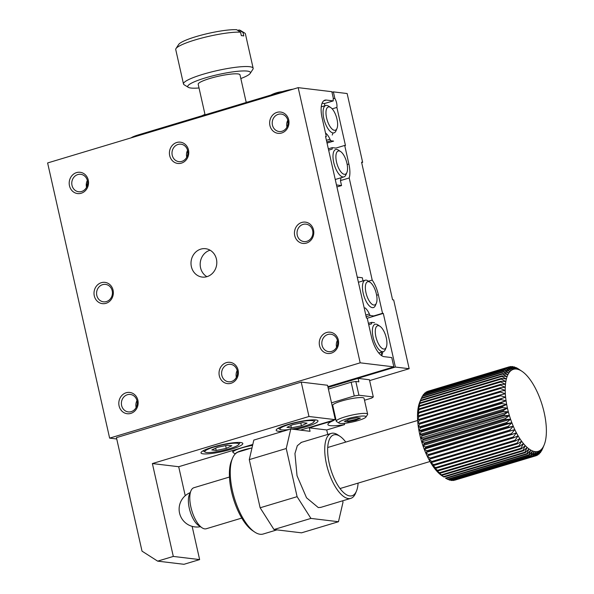 <?xml version="1.0" encoding="UTF-8"?>
<svg xmlns="http://www.w3.org/2000/svg" width="594" height="594" viewBox="0 0 594 594"><rect width="100%" height="100%" fill="white"/><g stroke="black" fill="none" stroke-linecap="round" stroke-linejoin="round"><path stroke-width="0.89" d="M544.111 445.047L542.508 448.886A46.421 18.644 -106.7 0 1 542.433 449.049L543.681 446.005A42.85 17.211 -106.7 0 1 542.693 447.735A42.85 17.211 -106.7 0 1 541.572 449.168A42.85 17.211 -106.7 0 1 540.325 450.282A42.85 17.211 -106.7 0 1 538.958 451.076A42.85 17.211 -106.7 0 1 537.481 451.544A42.85 17.211 -106.7 0 1 535.914 451.678A42.85 17.211 -106.7 0 1 534.266 451.477A42.85 17.211 -106.7 0 1 532.551 450.95A42.85 17.211 -106.7 0 1 530.784 450.089A42.85 17.211 -106.7 0 1 528.972 448.916A42.85 17.211 -106.7 0 1 527.138 447.431A42.85 17.211 -106.7 0 1 525.289 445.641A42.85 17.211 -106.7 0 1 523.448 443.577A42.85 17.211 -106.7 0 1 521.621 441.238A42.85 17.211 -106.7 0 1 519.832 438.647A42.85 17.211 -106.7 0 1 518.094 435.833A42.85 17.211 -106.7 0 1 516.409 432.818A42.85 17.211 -106.7 0 1 514.805 429.618A42.85 17.211 -106.7 0 1 513.29 426.262A42.85 17.211 -106.7 0 1 511.88 422.779A42.85 17.211 -106.7 0 1 510.573 419.193A42.85 17.211 -106.7 0 1 509.392 415.54A42.85 17.211 -106.7 0 1 508.345 411.842A42.85 17.211 -106.7 0 1 507.439 408.13L502.472 407.506A46.421 18.644 -106.7 0 1 502.272 406.541L506.675 404.44L501.707 403.519A46.421 18.644 -106.7 0 1 501.544 402.569L506.073 400.801L501.106 399.599A46.421 18.644 -106.7 0 1 500.987 398.671L505.62 397.23L500.683 395.775A46.421 18.644 -106.7 0 1 500.608 394.869L505.338 393.77L500.438 392.07A46.421 18.644 -106.7 0 1 500.4 391.201L505.219 390.444L500.371 388.521A46.421 18.644 -106.7 0 1 500.378 387.696L505.264 387.273L500.482 385.157A46.421 18.644 -106.7 0 1 500.534 384.377L505.479 384.296L500.772 382.001A46.421 18.644 -106.7 0 1 500.868 381.274L505.85 381.519L501.239 379.083A46.421 18.644 -106.7 0 1 501.373 378.415L506.385 378.979L501.878 376.418A46.421 18.644 -106.7 0 1 502.056 375.824L507.076 376.693L502.68 374.042A46.421 18.644 -106.7 0 1 502.903 373.515L507.922 374.673L503.653 371.963A46.421 18.644 -106.7 0 1 503.905 371.51L508.91 372.943L504.774 370.203A46.421 18.644 -106.7 0 1 505.063 369.824L510.031 371.517L506.036 368.77A46.421 18.644 -106.7 0 1 506.363 368.473L511.278 370.404L507.432 367.679A46.421 18.644 -106.7 0 1 507.788 367.471L512.644 369.609L508.954 366.936A46.421 18.644 -106.7 0 1 509.31 366.825A46.421 18.644 -106.7 0 1 509.34 366.817L514.114 369.141L510.588 366.557A46.421 18.644 -106.7 0 1 510.996 366.52L515.681 369.008L512.318 366.535A46.421 18.644 -106.7 0 1 512.741 366.587L517.329 369.208L514.129 366.877A46.421 18.644 -106.7 0 1 514.575 367.01L519.045 369.735L516.008 367.575A46.421 18.644 -106.7 0 1 516.468 367.79L517.946 368.622A46.421 18.644 -106.7 0 1 518.414 368.926L521.94 371.287A42.85 17.211 -106.7 0 1 522.631 371.77A42.85 17.211 -106.7 0 1 524.465 373.255A42.85 17.211 -106.7 0 1 526.314 375.037A42.85 17.211 -106.7 0 1 528.155 377.108A42.85 17.211 -106.7 0 1 529.974 379.447A42.85 17.211 -106.7 0 1 531.771 382.031A42.85 17.211 -106.7 0 1 533.509 384.845A42.85 17.211 -106.7 0 1 535.187 387.867A42.85 17.211 -106.7 0 1 536.79 391.067A42.85 17.211 -106.7 0 1 538.312 394.423A42.85 17.211 -106.7 0 1 539.723 397.906A42.85 17.211 -106.7 0 1 541.03 401.492A42.85 17.211 -106.7 0 1 542.211 405.145A42.85 17.211 -106.7 0 1 543.258 408.843A42.85 17.211 -106.7 0 1 544.163 412.548A42.85 17.211 -106.7 0 1 544.928 416.238A42.85 17.211 -106.7 0 1 545.53 419.884A42.85 17.211 -106.7 0 1 545.975 423.448A42.85 17.211 -106.7 0 1 546.265 426.915A42.85 17.211 -106.7 0 1 546.383 430.242A42.85 17.211 -106.7 0 1 546.339 433.405A42.85 17.211 -106.7 0 1 546.124 436.39A42.85 17.211 -106.7 0 1 545.752 439.159A42.85 17.211 -106.7 0 1 545.218 441.698A42.85 17.211 -106.7 0 1 544.52 443.993A42.85 17.211 -106.7 0 1 544.111 445.047A42.85 17.211 -106.7 0 1 543.681 446.005L541.691 450.601A46.421 18.644 -106.7 0 1 541.431 451.054L542.693 447.735L540.57 452.368A46.421 18.644 -106.7 0 1 540.273 452.739L541.572 449.168L539.3 453.794A46.421 18.644 -106.7 0 1 538.981 454.091L540.325 450.282L537.904 454.885A46.421 18.644 -106.7 0 1 537.548 455.093L538.958 451.076L536.382 455.628A46.421 18.644 -106.7 0 1 536.033 455.739A46.421 18.644 -106.7 0 1 535.996 455.746L537.481 451.544L534.749 456.006A46.421 18.644 -106.7 0 1 534.34 456.044L535.914 451.678L533.018 456.029A46.421 18.644 -106.7 0 1 532.595 455.977L534.266 451.477L531.207 455.687A46.421 18.644 -106.7 0 1 530.761 455.553L532.551 450.95L529.328 454.997A46.421 18.644 -106.7 0 1 528.868 454.774L530.784 450.089L527.39 453.942A46.421 18.644 -106.7 0 1 526.923 453.638L528.972 448.916L525.423 452.554A46.421 18.644 -106.7 0 1 524.94 452.168L527.138 447.431L523.425 450.831A46.421 18.644 -106.7 0 1 522.943 450.363L525.289 445.641L521.428 448.789A46.421 18.644 -106.7 0 1 520.945 448.247L523.448 443.577L519.438 446.443A46.421 18.644 -106.7 0 1 518.956 445.834L521.621 441.238L517.471 443.815A46.421 18.644 -106.7 0 1 517.003 443.146L519.832 438.647L515.547 440.926A46.421 18.644 -106.7 0 1 515.095 440.191L518.094 435.833L513.684 437.8A46.421 18.644 -106.7 0 1 513.246 437.013L516.409 432.818L511.887 434.459A46.421 18.644 -106.7 0 1 511.471 433.62L514.805 429.618L510.179 430.925A46.421 18.644 -106.7 0 1 509.786 430.056L513.29 426.262L508.575 427.242A46.421 18.644 -106.7 0 1 508.204 426.336L511.88 422.779L507.083 423.425A46.421 18.644 -106.7 0 1 506.741 422.49L510.573 419.193L505.717 419.513A46.421 18.644 -106.7 0 1 505.405 418.562L509.392 415.54L504.484 415.533A46.421 18.644 -106.7 0 1 504.209 414.575L508.345 411.842L503.4 411.523L421.97 435.996L420.649 438.201L422.779 439.048L504.209 414.575M503.4 411.523A46.421 18.644 -106.7 0 1 503.163 410.558L507.439 408.13A42.85 17.211 -106.7 0 1 506.675 404.44A42.85 17.211 -106.7 0 1 506.073 400.801A42.85 17.211 -106.7 0 1 505.62 397.23A42.85 17.211 -106.7 0 1 505.338 393.77A42.85 17.211 -106.7 0 1 505.219 390.444A42.85 17.211 -106.7 0 1 505.264 387.273A42.85 17.211 -106.7 0 1 505.479 384.296A42.85 17.211 -106.7 0 1 505.85 381.519A42.85 17.211 -106.7 0 1 506.385 378.979A42.85 17.211 -106.7 0 1 507.076 376.693A42.85 17.211 -106.7 0 1 507.922 374.673A42.85 17.211 -106.7 0 1 508.91 372.943A42.85 17.211 -106.7 0 1 510.031 371.517A42.85 17.211 -106.7 0 1 511.278 370.404A42.85 17.211 -106.7 0 1 512.644 369.609A42.85 17.211 -106.7 0 1 514.114 369.141A42.85 17.211 -106.7 0 1 515.681 369.008A42.85 17.211 -106.7 0 1 517.329 369.208A42.85 17.211 -106.7 0 1 519.045 369.735A42.85 17.211 -106.7 0 1 520.819 370.589A42.85 17.211 -106.7 0 1 521.94 371.287M502.472 407.506L421.042 431.979A46.421 18.644 -106.7 0 1 420.842 431.021L502.272 406.541M501.707 403.519L420.277 427.999A46.421 18.644 -106.7 0 1 420.114 427.049L501.544 402.569M501.106 399.599L419.676 424.071A46.421 18.644 -106.7 0 1 419.557 423.143L500.987 398.671M500.683 395.775L419.253 420.248A46.421 18.644 -106.7 0 1 419.178 419.342L500.608 394.869M500.438 392.07L419.008 416.543A46.421 18.644 -106.7 0 1 418.97 415.674L500.4 391.201M500.371 388.521L418.941 412.993A46.421 18.644 -106.7 0 1 418.948 412.169L500.378 387.696M500.482 385.157L419.052 409.63A46.421 18.644 -106.7 0 1 419.104 408.85L500.534 384.377M500.772 382.001L419.342 406.474A46.421 18.644 -106.7 0 1 419.438 405.747L500.868 381.274M501.239 379.083L419.81 403.556A46.421 18.644 -106.7 0 1 419.943 402.888L501.373 378.415M501.878 376.418L420.448 400.898A46.421 18.644 -106.7 0 1 420.626 400.297L502.056 375.824M502.68 374.042L421.25 398.515A46.421 18.644 -106.7 0 1 421.398 398.151A46.421 18.644 -106.7 0 1 421.473 397.987L502.903 373.515M503.653 371.963L422.223 396.436A46.421 18.644 -106.7 0 1 422.475 395.983L503.905 371.51M504.774 370.203L423.336 394.676A46.421 18.644 -106.7 0 1 423.633 394.297L505.063 369.824M506.036 368.77L424.606 393.243A46.421 18.644 -106.7 0 1 424.933 392.946L506.363 368.473M507.432 367.679L426.002 392.151A46.421 18.644 -106.7 0 1 426.358 391.943L507.788 367.471M508.954 366.936L427.524 391.416A46.421 18.644 -106.7 0 1 427.873 391.298A46.421 18.644 -106.7 0 1 427.91 391.29L509.273 366.832M510.588 366.557L509.489 366.884M512.318 366.535L511.493 366.78M514.129 366.877L513.558 367.047M539.746 452.903L540.273 452.739M538.201 454.321L538.981 454.091M536.508 455.412L537.548 455.093M454.633 480.204A46.421 18.644 -106.7 0 1 454.603 480.212A46.421 18.644 -106.7 0 1 454.566 480.227L535.996 455.746M534.749 456.006L453.319 480.479A46.421 18.644 -106.7 0 1 452.91 480.516L534.34 456.044M533.018 456.029L451.589 480.501A46.421 18.644 -106.7 0 1 451.165 480.449L532.595 455.977M531.207 455.687L449.777 480.16A46.421 18.644 -106.7 0 1 449.331 480.026L530.761 455.553M529.328 454.997L447.898 479.469A46.421 18.644 -106.7 0 1 447.438 479.247L528.868 454.774M527.39 453.942L445.96 478.415A46.421 18.644 -106.7 0 1 445.493 478.118L526.923 453.638M525.423 452.554L443.993 477.027A46.421 18.644 -106.7 0 1 443.51 476.64L524.94 452.168M523.425 450.831L441.995 475.304A46.421 18.644 -106.7 0 1 441.513 474.844L522.943 450.363M521.428 448.789L439.998 473.262A46.421 18.644 -106.7 0 1 439.515 472.72L520.945 448.247M519.438 446.443L438.001 470.916A46.421 18.644 -106.7 0 1 437.526 470.307L518.956 445.834M517.471 443.815L436.041 468.287A46.421 18.644 -106.7 0 1 435.573 467.619L517.003 443.146M515.547 440.926L434.117 465.399A46.421 18.644 -106.7 0 1 433.665 464.664L515.095 440.191M513.684 437.8L432.254 462.273A46.421 18.644 -106.7 0 1 431.808 461.486L513.246 437.013M511.887 434.459L430.457 458.932A46.421 18.644 -106.7 0 1 430.041 458.1L511.471 433.62M510.179 430.925L428.749 455.405A46.421 18.644 -106.7 0 1 428.356 454.529L509.786 430.056M508.575 427.242L427.145 451.715A46.421 18.644 -106.7 0 1 426.774 450.809L508.204 426.336M507.083 423.425L425.653 447.898A46.421 18.644 -106.7 0 1 425.311 446.97L506.741 422.49M505.717 419.513L424.287 443.985A46.421 18.644 -106.7 0 1 423.975 443.035L505.405 418.562M504.484 415.533L423.054 440.006A46.421 18.644 -106.7 0 1 422.779 439.048M421.042 431.979L419.743 434.489A42.85 17.211 -106.7 0 1 418.985 430.799L420.842 431.021M420.277 427.999L418.985 430.799A42.85 17.211 -106.7 0 1 418.376 427.153L420.114 427.049M419.676 424.071L418.376 427.153A42.85 17.211 -106.7 0 1 417.931 423.589L419.557 423.143M419.253 420.248L417.931 423.589A42.85 17.211 -106.7 0 1 417.641 420.129L419.178 419.342M419.008 416.543L417.641 420.129A42.85 17.211 -106.7 0 1 417.523 416.795L418.97 415.674M418.941 412.993L417.523 416.795A42.85 17.211 -106.7 0 1 417.567 413.632L418.948 412.169M419.052 409.63L417.567 413.632A42.85 17.211 -106.7 0 1 417.782 410.647L419.104 408.85M419.342 406.474L417.782 410.647A42.85 17.211 -106.7 0 1 418.154 407.878L419.438 405.747M419.81 403.556L418.154 407.878A42.85 17.211 -106.7 0 1 418.688 405.338L419.943 402.888M420.448 400.898L418.688 405.338A42.85 17.211 -106.7 0 1 419.386 403.051L420.626 400.297M421.25 398.515L419.386 403.051A42.85 17.211 -106.7 0 1 419.795 401.99L421.398 398.151M422.223 396.436L421.554 397.965M423.336 394.676L422.779 395.894M424.606 393.243L424.161 394.141M426.002 392.151L425.705 392.716M452.413 480.256L452.91 480.516M450.349 479.989L451.165 480.449M448.24 479.365L449.331 480.026M446.087 478.385L447.438 479.247M443.993 477.027L441.966 475.749A42.85 17.211 -106.7 0 1 441.275 475.274A42.85 17.211 -106.7 0 1 439.441 473.782L443.51 476.64M441.995 475.304L439.441 473.782A42.85 17.211 -106.7 0 1 437.592 472L441.513 474.844M439.998 473.262L437.592 472A42.85 17.211 -106.7 0 1 435.751 469.928L439.515 472.72M438.001 470.916L435.751 469.928A42.85 17.211 -106.7 0 1 433.932 467.589L437.526 470.307M436.041 468.287L433.932 467.589A42.85 17.211 -106.7 0 1 432.142 465.005L435.573 467.619M434.117 465.399L432.142 465.005A42.85 17.211 -106.7 0 1 430.398 462.191L433.665 464.664M432.254 462.273L430.398 462.191A42.85 17.211 -106.7 0 1 428.72 459.169L431.808 461.486M430.457 458.932L428.72 459.169A42.85 17.211 -106.7 0 1 427.116 455.969L430.041 458.1M428.749 455.405L427.116 455.969A42.85 17.211 -106.7 0 1 425.594 452.621L428.356 454.529M427.145 451.715L425.594 452.621A42.85 17.211 -106.7 0 1 424.183 449.131L426.774 450.809M425.653 447.898L424.183 449.131A42.85 17.211 -106.7 0 1 422.876 445.552L425.311 446.97M424.287 443.985L422.876 445.552A42.85 17.211 -106.7 0 1 421.695 441.891L423.975 443.035M423.054 440.006L421.695 441.891A42.85 17.211 -106.7 0 1 420.649 438.201A42.85 17.211 -106.7 0 1 419.743 434.489L421.733 435.031L503.163 410.558M229.455 477.034L193.911 487.719A21.429 8.606 73.3 0 0 190.926 490.882A21.429 8.606 73.3 0 0 191.84 510.714A21.429 8.606 73.3 0 0 202.005 527.762A21.429 8.606 73.3 0 0 204.73 528.875A21.429 8.606 73.3 0 0 206.244 528.757L241.788 518.072M190.926 490.882L189.315 494.713A17.857 7.173 73.3 0 0 190.08 511.241A17.857 7.173 73.3 0 0 198.552 525.452L202.005 527.762M421.97 435.996A46.421 18.644 -106.7 0 1 421.733 435.031M419.743 434.489L507.439 408.13M420.649 438.201L508.345 411.842M421.695 441.891L509.392 415.54M422.876 445.552L510.573 419.193M424.183 449.131L511.88 422.779M425.594 452.621L513.29 426.262M427.116 455.969L514.805 429.618M512.622 369.587L514.114 369.141M417.931 423.589L505.62 397.23M418.376 427.153L506.073 400.801M418.985 430.799L506.675 404.44M392.582 299.792L361.575 162.199L362.644 162.325L347.141 93.533L333.368 91.877L334.823 98.329A7.143 2.866 -106.7 0 1 336.88 107.432L345.463 145.537L344.698 145.441L348.886 164.018A19.639 7.885 -106.7 0 1 349.198 177.97L372.208 280.078A19.639 7.885 -106.7 0 1 378.341 294.728L382.529 313.305L383.293 313.394L395.389 367.055L409.162 368.711L393.659 299.918L392.582 299.792M86.42 183.16L87.073 186.078M361.672 162.622L362.644 162.325M369.624 380.598L409.162 368.711M381.86 355.182A21.429 19.327 -83.1 0 0 382.915 351.745M367.255 318.213L383.293 313.394M395.389 367.055L328.007 387.31M336.932 186.954L341.55 185.566L340.429 180.606L349.198 177.97M372.208 280.078L368.48 281.2M363.031 280.873L362.325 277.754L357.254 277.146M186.746 152.554L187.845 152.227M286.969 122.431L288.068 122.104M332.246 135.038A21.429 19.327 -83.1 0 0 332.959 132.915M336.88 107.432L332.172 108.85M331.979 92.293L333.368 91.877M358.108 378.393L358.88 381.831L355.821 381.459L358.925 395.218L373.307 396.948L369.431 379.752L358.108 378.393L328.037 387.429M340.429 180.606A19.639 7.885 73.3 0 0 340.993 177.762M328.334 148.819L332.261 147.639L335.929 148.077L344.698 145.441M382.529 313.305L373.76 315.941L370.092 315.503L366.164 316.676M336.479 184.957L341.55 185.566M333.212 98.819L334.823 98.329M346.911 172.468A12.14 4.878 -106.7 0 1 344.357 174.324A12.14 4.878 -106.7 0 1 336.197 160.38A12.14 4.878 -106.7 0 1 340.629 151.567A12.14 4.878 -106.7 0 1 346.391 161.226A12.14 4.878 -106.7 0 1 346.911 172.468L345.946 174.762A14.286 5.74 -106.7 0 1 343.956 176.878L335.81 179.321A14.286 5.74 -106.7 0 1 335.231 179.418M332.261 147.639L332.209 149.087L328.638 150.163M365.028 307.87A12.504 5.019 -106.7 0 1 369.364 313.959L370.092 315.503M365.793 315.035L369.364 313.959M293.169 89.152A14.286 2.257 167.3 0 0 282.284 91.632L138.216 134.935A14.286 2.257 167.3 0 0 131.074 137.867M373.307 396.948L371.71 398.077L364.501 400.237M339.092 423.114L336.575 421.569A16.068 2.539 -12.7 0 1 336.286 421.22L332.722 405.398A16.068 2.539 -12.7 0 1 347.839 399.383A16.068 2.539 -12.7 0 1 364.07 398.329L367.641 414.152A16.068 2.539 -12.7 0 1 367.523 414.597L365.911 417.07A13.929 2.205 -12.7 0 1 354.655 421.488A13.929 2.205 -12.7 0 1 340.214 423.418A13.929 2.205 -12.7 0 1 339.092 423.114A13.929 2.205 -12.7 0 1 351.945 417.597A13.929 2.205 -12.7 0 1 365.911 417.07M332.759 408.405A25 3.95 167.3 0 0 333.383 408.345M358.925 395.218L354.262 395.975L331.504 402.821M355.821 381.459L351.158 382.217L354.262 395.975M343.956 176.878A14.286 5.74 -106.7 0 1 342.938 176.953A14.286 5.74 -106.7 0 1 333.345 160.543A14.286 5.74 -106.7 0 1 338.558 150.178L340.629 151.567M376.366 303.178L375.401 305.479A14.286 5.74 -106.7 0 1 372.401 307.662A14.286 5.74 -106.7 0 1 363.469 294.364A14.286 5.74 -106.7 0 1 365.184 280.227A14.286 5.74 -106.7 0 1 368.013 280.888L370.084 282.276A12.14 4.878 -106.7 0 1 375.846 291.936A12.14 4.878 -106.7 0 1 376.366 303.178A12.14 4.878 -106.7 0 1 373.812 305.034A12.14 4.878 -106.7 0 1 365.659 291.09A12.14 4.878 -106.7 0 1 370.084 282.276M344.297 423.344L344.579 424.591L326.722 429.959L327.74 434.444M342.686 500.794L343.005 502.197L338.476 521.725L301.514 532.833L273.968 529.521L310.929 518.414L338.476 521.725M336.286 421.22A16.068 2.539 -12.7 0 1 351.403 415.206A16.068 2.539 -12.7 0 1 367.641 414.152M360.298 418.057A16.068 2.539 -12.7 0 1 347.765 421.116M344.579 424.591A25 3.95 -12.7 0 1 327.888 424.554A25 3.95 -12.7 0 1 333.598 420.552L333.516 420.188M247.921 445.916L248.002 446.28L252.71 444.861M351.158 382.217L328.4 389.063M273.968 529.521L260.135 507.781L249.287 459.622L253.816 440.087L290.77 428.979L310.053 431.303L309.281 427.858L333.598 420.552M235.298 453.905L233.227 452.635A16.068 2.539 -12.7 0 1 232.93 452.279A16.068 2.539 -12.7 0 1 241.721 447.921A16.068 2.539 -12.7 0 1 252.591 445.351M248.002 446.28A25 3.95 -12.7 0 1 252.606 445.314M309.281 427.858L326.722 429.959M320.953 507.328L318.317 507.588L306.541 497.802L297.03 475.727L294.943 453.556L297.304 445.73L301.418 442.359M290.77 428.979L286.241 448.515L297.097 496.673L310.929 518.414M235.484 453.719A13.929 2.205 -12.7 0 1 243.102 450.096A13.929 2.205 -12.7 0 1 251.292 448.099M260.135 507.781L297.097 496.673M249.287 459.622L286.241 448.515M348.893 419.327L344.394 421.421L347.928 421.844L355.962 420.173L360.461 418.079L356.927 417.656L348.893 419.327M347.505 419.973L347.928 421.844M288.966 429.521A17.501 2.77 -12.7 0 1 281.653 429.87A17.501 2.77 -12.7 0 1 280.249 429.492A17.501 2.77 -12.7 0 1 296.391 422.557A17.501 2.77 -12.7 0 1 313.951 421.896A17.501 2.77 -12.7 0 1 291.78 429.106M307.039 423.173L301.418 425.794L291.379 427.88L286.961 427.346L292.582 424.725L302.621 422.638L307.039 423.173M300.794 423.017L301.418 425.794M291.379 427.88L290.852 425.534M200.802 249.124A14.286 12.882 -83.1 0 0 191.016 264.018A14.286 12.882 -83.1 0 0 202.198 277.071A14.286 12.882 -83.1 0 0 216.699 264.427A14.286 12.882 -83.1 0 0 205.606 248.708A14.286 12.882 -83.1 0 0 200.802 249.124M106.007 303.326A10.714 9.66 -83.1 0 0 110.655 285.402A10.714 9.66 -83.1 0 0 94.379 290.295A10.714 9.66 -83.1 0 0 106.007 303.326M306.452 243.087A10.714 9.66 -83.1 0 0 311.1 225.163A10.714 9.66 -83.1 0 0 294.824 230.049A10.714 9.66 -83.1 0 0 306.452 243.087M81.2 193.25A10.714 9.66 -83.1 0 0 85.848 175.327A10.714 9.66 -83.1 0 0 69.572 180.22A10.714 9.66 -83.1 0 0 81.2 193.25M331.259 353.155A10.714 9.66 -83.1 0 0 335.907 335.231A10.714 9.66 -83.1 0 0 319.631 340.124A10.714 9.66 -83.1 0 0 331.259 353.155M231.036 383.279A10.714 9.66 -83.1 0 0 235.684 365.355A10.714 9.66 -83.1 0 0 219.409 370.248A10.714 9.66 -83.1 0 0 231.036 383.279M130.814 413.402A10.714 9.66 -83.1 0 0 135.462 395.478A10.714 9.66 -83.1 0 0 119.186 400.363A10.714 9.66 -83.1 0 0 130.814 413.402M181.422 163.135A10.714 9.66 -83.1 0 0 186.071 145.211A10.714 9.66 -83.1 0 0 169.795 150.096A10.714 9.66 -83.1 0 0 181.422 163.135M281.645 133.011A10.714 9.66 -83.1 0 0 286.293 115.088A10.714 9.66 -83.1 0 0 270.018 119.981A10.714 9.66 -83.1 0 0 281.645 133.011M109.63 438.127L47.617 162.949L298.173 87.645L360.187 362.823L109.63 438.127L116.743 438.981M210.083 250.2A14.286 12.882 -83.1 0 0 209.986 250.23A14.286 12.882 -83.1 0 0 200.282 262.511A14.286 12.882 -83.1 0 0 206.905 276.678M106.415 301.566A8.784 7.922 -83.1 0 0 112.429 292.411A8.784 7.922 -83.1 0 0 105.554 284.392A8.784 7.922 -83.1 0 0 96.644 292.159A8.784 7.922 -83.1 0 0 103.46 301.826A8.784 7.922 -83.1 0 0 106.415 301.566M306.86 241.32A8.784 7.922 -83.1 0 0 312.875 232.165A8.784 7.922 -83.1 0 0 305.999 224.146A8.784 7.922 -83.1 0 0 297.089 231.92A8.784 7.922 -83.1 0 0 303.905 241.58A8.784 7.922 -83.1 0 0 306.86 241.32M81.608 191.491A8.784 7.922 -83.1 0 0 87.622 182.336A8.784 7.922 -83.1 0 0 80.754 174.317A8.784 7.922 -83.1 0 0 71.837 182.091A8.784 7.922 -83.1 0 0 78.653 191.751A8.784 7.922 -83.1 0 0 81.608 191.491M331.667 351.396A8.784 7.922 -83.1 0 0 337.682 342.241A8.784 7.922 -83.1 0 0 330.806 334.222A8.784 7.922 -83.1 0 0 321.896 341.988A8.784 7.922 -83.1 0 0 328.712 351.655A8.784 7.922 -83.1 0 0 331.667 351.396M231.445 381.519A8.784 7.922 -83.1 0 0 237.459 372.364A8.784 7.922 -83.1 0 0 230.583 364.337A8.784 7.922 -83.1 0 0 221.673 372.111A8.784 7.922 -83.1 0 0 228.49 381.779A8.784 7.922 -83.1 0 0 231.445 381.519M131.222 411.635A8.784 7.922 -83.1 0 0 137.236 402.48A8.784 7.922 -83.1 0 0 130.361 394.461A8.784 7.922 -83.1 0 0 121.451 402.235A8.784 7.922 -83.1 0 0 128.267 411.894A8.784 7.922 -83.1 0 0 131.222 411.635M181.831 161.375A8.784 7.922 -83.1 0 0 187.845 152.22A8.784 7.922 -83.1 0 0 180.97 144.194A8.784 7.922 -83.1 0 0 172.06 151.967A8.784 7.922 -83.1 0 0 178.876 161.635A8.784 7.922 -83.1 0 0 181.831 161.375M282.053 131.252A8.784 7.922 -83.1 0 0 288.068 122.097A8.784 7.922 -83.1 0 0 281.192 114.07A8.784 7.922 -83.1 0 0 272.282 121.844A8.784 7.922 -83.1 0 0 279.098 131.512A8.784 7.922 -83.1 0 0 282.053 131.252M360.187 362.823L393.852 366.877L391.765 357.588L384.11 356.667A19.639 7.885 -106.7 0 1 371.428 336.739L367.241 318.161L366.476 318.072L325.549 136.449L326.314 136.538L322.126 117.968A19.639 7.885 -106.7 0 1 324.896 100.171A19.639 7.885 -106.7 0 1 326.284 100.059L333.264 100.898A7.143 2.866 -106.7 0 1 333.293 98.151L331.838 91.691L298.173 87.645M393.852 366.877L327.873 386.701M301.225 382.091L116.439 437.63L142.018 551.143L157.648 561.137L173.307 556.43L152.376 463.558L308.977 416.491L301.225 382.091L327.546 385.261L335.298 419.654L308.977 416.491M87.348 180.494A8.784 7.922 -83.1 0 0 86.531 187.318M337.407 340.399A8.784 7.922 -83.1 0 0 336.583 347.215M237.184 370.515A8.784 7.922 -83.1 0 0 236.367 377.339M136.962 400.638A8.784 7.922 -83.1 0 0 136.145 407.462M187.57 150.371A8.784 7.922 -83.1 0 0 186.754 157.195M287.793 120.255A8.784 7.922 -83.1 0 0 286.976 127.071M382.016 355.903L381.2 352.257M157.648 561.137L183.969 564.3L199.629 559.593L192.144 526.373M185.231 495.7L178.697 466.721L252.806 444.446M300.408 430.138L335.298 419.654M333.264 100.898L324.495 103.534L322.082 103.245M325.616 136.754L326.314 136.538M186.947 151.849L187.793 151.596M287.169 121.733L288.016 121.473M324.911 105.754A7.143 2.866 -106.7 0 1 324.495 103.534M374.547 322.728L371.636 322.379L368.414 323.351M371.636 322.379L371.592 323.827L368.718 324.688M283.249 431.244A21.429 3.386 -12.7 0 1 278.289 431.251A21.429 3.386 -12.7 0 1 276.18 430.316A21.429 3.386 -12.7 0 1 296.332 422.297A21.429 3.386 -12.7 0 1 317.983 420.894A21.429 3.386 -12.7 0 1 295.07 429.499M203.118 453.838A21.429 3.386 -12.7 0 1 201.01 452.903A21.429 3.386 -12.7 0 1 221.168 444.891A21.429 3.386 -12.7 0 1 242.812 443.48A21.429 3.386 -12.7 0 1 226.99 450.445A21.429 3.386 -12.7 0 1 203.118 453.838M152.376 463.558L178.697 466.721M173.307 556.43L199.629 559.593M325.653 133.13A12.504 5.019 -106.7 0 1 329.989 139.219L330.709 140.756L333.613 141.112L327.042 143.08M386.286 347.208L385.328 349.502A14.286 5.74 -106.7 0 1 383.33 351.618A14.286 5.74 -106.7 0 1 382.321 351.693A14.286 5.74 -106.7 0 1 372.728 335.283A14.286 5.74 -106.7 0 1 377.933 324.918L380.004 326.306A12.14 4.878 -106.7 0 1 385.773 335.966A12.14 4.878 -106.7 0 1 386.286 347.208A12.14 4.878 -106.7 0 1 383.739 349.064A12.14 4.878 -106.7 0 1 375.579 335.12A12.14 4.878 -106.7 0 1 380.004 326.306M336.984 128.438L336.026 130.739A14.286 5.74 -106.7 0 1 333.019 132.922A14.286 5.74 -106.7 0 1 324.086 119.624A14.286 5.74 -106.7 0 1 325.809 105.487A14.286 5.74 -106.7 0 1 328.631 106.148L330.702 107.536A12.14 4.878 -106.7 0 1 336.471 117.196A12.14 4.878 -106.7 0 1 336.984 128.438A12.14 4.878 -106.7 0 1 334.437 130.294A12.14 4.878 -106.7 0 1 326.277 116.35A12.14 4.878 -106.7 0 1 330.702 107.536M329.989 139.219L326.418 140.295M330.709 140.756L326.789 141.936M199.027 87.971A32.135 5.086 -12.7 0 1 190.912 88.031A32.135 5.086 -12.7 0 1 188.328 87.333L184.133 84.756A35.707 5.65 -12.7 0 1 183.487 83.977A35.707 5.65 -12.7 0 1 209.86 72.364A35.707 5.65 -12.7 0 1 249.643 66.706A35.707 5.65 -12.7 0 1 253.155 68.273L245.404 33.873A35.707 5.65 167.3 0 0 244.758 33.093A35.707 5.65 167.3 0 0 243.013 32.492L239.092 29.997L237.741 30.398M240.563 32.195L236.642 29.7A32.135 5.086 167.3 0 0 203.282 34.623A32.135 5.086 167.3 0 0 178.668 44.468L175.98 48.589A35.707 5.65 167.3 0 1 203.482 37.615A35.707 5.65 167.3 0 1 240.563 32.195L241.335 35.633A35.707 5.65 -12.7 0 1 242.664 35.751A35.707 5.65 -12.7 0 1 243.785 35.93L243.013 32.492M253.155 68.273A35.707 5.65 -12.7 0 1 252.903 69.253L250.223 73.381A32.135 5.086 -12.7 0 1 240.83 78.549M175.98 48.589A35.707 5.65 167.3 0 0 175.735 49.577L183.487 83.977M188.328 87.333A32.135 5.086 -12.7 0 1 217.976 74.606A32.135 5.086 -12.7 0 1 250.223 73.381M244.758 33.093L240.563 30.517A32.135 5.086 167.3 0 0 239.092 29.997M246.22 102.472L239.998 74.851A21.429 3.386 167.3 0 0 237.89 73.916A21.429 3.386 167.3 0 0 214.018 77.309A21.429 3.386 167.3 0 0 198.196 84.274L205.078 114.835M206.489 452.465A17.501 2.77 -12.7 0 1 205.086 452.079A17.501 2.77 -12.7 0 1 221.228 445.151A17.501 2.77 -12.7 0 1 238.781 444.483A17.501 2.77 -12.7 0 1 224.636 450.029A17.501 2.77 -12.7 0 1 206.489 452.465M231.875 445.76L226.255 448.381L216.216 450.467L211.798 449.94L217.419 447.319L227.457 445.233L231.875 445.76M225.631 445.611L226.255 448.381M216.216 450.467L215.689 448.128M358.093 483.115A31.779 12.764 -106.7 0 1 356.474 491.052L355.516 493.354A33.925 13.625 -106.7 0 1 350.779 498.366A33.925 13.625 -106.7 0 1 327.97 469.802A33.925 13.625 -106.7 0 1 331.252 433.39A33.925 13.625 -106.7 0 1 337.964 434.957L340.035 436.345A31.779 12.764 -106.7 0 1 345.76 442.077M356.474 491.052A31.779 12.764 -106.7 0 1 330.672 468.985A31.779 12.764 -106.7 0 1 340.035 436.345M276.938 529.878L263.149 534.028A42.85 17.211 -106.7 0 1 260.12 534.266A42.85 17.211 -106.7 0 1 254.67 532.038L252.599 530.65A40.711 16.35 -106.7 0 1 233.279 498.255A40.711 16.35 -106.7 0 1 231.541 460.58L232.506 458.278A42.85 17.211 -106.7 0 1 238.484 451.945L252.005 447.883M254.67 532.038A42.85 17.211 -106.7 0 1 234.333 497.943A42.85 17.211 -106.7 0 1 232.506 458.278M347.178 164.531L348.886 164.018M376.641 295.24L378.341 294.728M138.38 135.67L138.216 134.935M282.447 92.367L282.284 91.632A32.135 32.135 0 0 0 270.871 95.062M323.671 100.846L326.284 100.059M509.31 366.825L427.873 391.298M536.033 455.739L454.603 480.212M417.664 420.47L327.702 447.505M429.997 461.508L340.035 488.543M190.177 492.656A17.857 17.857 0 0 0 200.408 526.692M365.184 280.227L358.412 282.261M232.93 452.279L232.536 450.542M204.982 114.397A32.135 32.135 0 0 0 201.975 115.771M247.861 101.975A32.135 32.135 0 0 0 246.161 102.205M313.951 421.896L315.251 419.899M280.249 429.492L278.222 428.244M383.33 351.618L378.772 352.985M325.809 105.487L321.25 106.861M238.781 444.483L240.08 442.485M205.086 452.079L203.051 450.831M331.252 433.39L300.95 442.493M350.779 498.366L320.485 507.469"/></g></svg>

